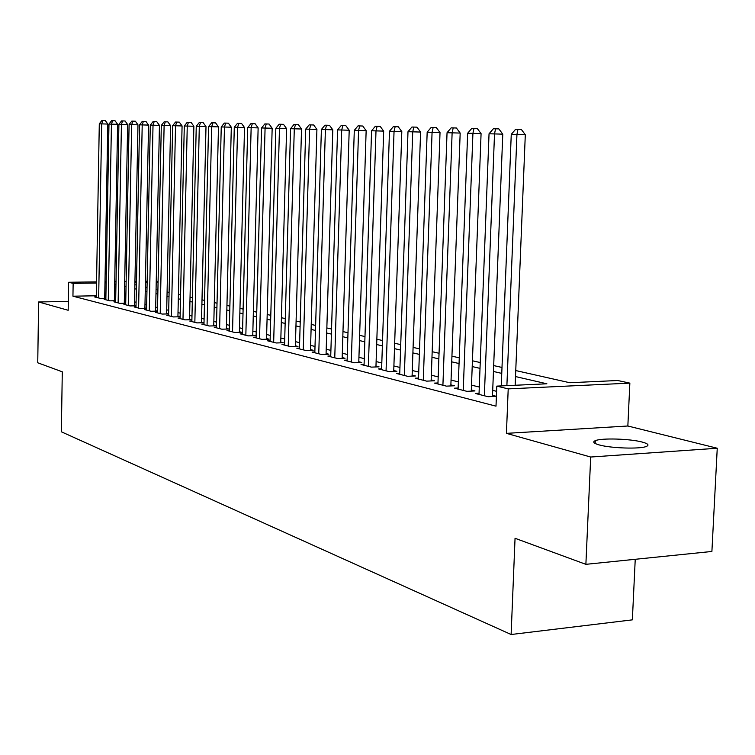 <?xml version="1.0" encoding="UTF-8"?>
<svg xmlns="http://www.w3.org/2000/svg" width="755" height="755" viewBox="0 0 755 755"><rect width="100%" height="100%" fill="white"/><g stroke="black" fill="none" stroke-linecap="round" stroke-linejoin="round"><path stroke-width="1.13" d="M642.212 442.062C630.057 438.721 601.376 437.881 595.27 440.675C592.382 441.939 593.666 443.345 599.121 444.903C610.71 448.262 639.995 449.234 646.327 446.46C649.47 445.12 648.101 443.657 642.212 442.062M515.75 370.554L569.761 382.728L617.722 380.511L629.859 383.125L508.209 388.882L496.799 386.116L546.894 383.795L515.514 376.556M627.849 425.999L506.426 433.361L590.693 457.03L585.88 564.334L711.899 551.461L717.25 448.243L627.849 425.999L629.859 383.125M635.238 559.295L632.36 619.855L511.116 634.511L61.353 431.794L62.288 371.809L37.75 362.787L38.609 301.972L68.176 310.277L68.611 282.266L96.564 281.889M156.238 281.153L158.088 281.549M590.693 457.03L717.25 448.243M68.309 301.415L38.609 301.972M479.048 393.28L475.291 393.459L488.126 396.715L496.309 396.309L492.515 395.356M458.143 388.023L454.519 388.193L466.892 391.326L474.97 390.939L471.318 390.024M437.975 382.955L434.484 383.115L446.422 386.135L454.397 385.767L450.877 384.89M418.525 378.066L415.156 378.208L426.669 381.133L434.559 380.784L431.162 379.925M399.754 373.348L396.498 373.48L407.615 376.301L415.41 375.971L412.126 375.141M381.615 368.789L378.472 368.912L389.212 371.63L396.913 371.318L393.742 370.526M364.089 364.372L361.05 364.495L371.432 367.128L379.038 366.826L375.971 366.052M347.13 360.116L344.195 360.22L354.246 362.768L361.758 362.485L358.795 361.739M330.728 355.982L327.887 356.086L337.608 358.55L345.044 358.276L342.175 357.559M314.854 351.99L312.098 352.085L321.517 354.473L328.859 354.208L326.084 353.51M299.471 348.121L296.809 348.206L305.926 350.518L313.193 350.273L310.494 349.593M284.569 344.365L281.983 344.45L290.826 346.687L297.998 346.451L295.394 345.799M270.111 340.722L267.61 340.807L276.179 342.978L283.285 342.751L280.747 342.119M256.096 337.192L253.671 337.268L261.985 339.373L269.007 339.165L266.543 338.542M242.487 333.767L240.137 333.833L248.206 335.881L255.143 335.682L252.765 335.078M229.284 330.445L226.991 330.501L234.833 332.493L241.694 332.294L239.382 331.719M216.449 327.208L214.231 327.264L221.847 329.199L228.633 329.01L226.387 328.453M203.982 324.065L201.821 324.121L209.229 326L215.939 325.82L213.759 325.273M191.864 321.017L189.769 321.064L196.961 322.895L203.605 322.725L201.481 322.187M180.077 318.044L178.038 318.091L185.032 319.865L191.61 319.705L189.543 319.186M168.61 315.156L166.629 315.203L173.433 316.93L179.945 316.77L177.935 316.269M157.455 312.343L155.521 312.381L162.146 314.061L168.582 313.92L166.629 313.429M146.583 309.597L144.705 309.644L151.16 311.277L157.474 311.135M136.004 306.936L134.173 306.974L140.458 308.568L146.612 308.436M125.698 304.331L123.914 304.369L130.039 305.926L136.032 305.803M115.647 301.802L113.911 301.83L119.875 303.35L125.717 303.236M105.851 299.329L104.152 299.357L109.975 300.839L115.666 300.726M96.319 295.781L72.942 296.186L496.007 406.162L496.799 386.116M496.592 391.326L492.713 390.363M479.293 387.051L471.498 385.125M458.37 381.879L451.056 380.076M438.193 376.896L431.332 375.197M418.742 372.092L412.287 370.497M399.952 367.449L393.893 365.958M381.803 362.966L376.122 361.56M364.269 358.634L358.936 357.313M347.309 354.444L342.308 353.208M330.898 350.395L326.207 349.235M315.014 346.469L310.616 345.384M299.631 342.666L295.507 341.647M284.711 338.976L280.86 338.032M270.252 335.409L266.657 334.522M256.228 331.945L252.868 331.115M242.619 328.585L239.486 327.802M229.407 325.32L226.481 324.593M216.572 322.149L213.854 321.47M204.095 319.063L201.566 318.44M191.978 316.071L189.628 315.486M180.181 313.155L178.01 312.617M168.714 310.324L166.704 309.824M157.55 307.568L155.7 307.106M146.678 304.878L144.979 304.463M136.098 302.264L134.541 301.877M125.783 299.716L124.358 299.367M115.732 297.234L114.439 296.913M105.917 295.611L104.747 295.639M96.3 296.923L94.649 296.951L100.321 298.385L105.87 298.291M105.87 298.149L104.709 297.857M115.666 300.613L114.382 300.292M125.717 303.142L124.301 302.783M136.032 305.737L134.475 305.341M146.612 308.389L144.913 307.964M157.474 311.126L155.624 310.664M506.426 433.361L508.209 388.882M72.942 296.186L73.15 283.37L68.611 282.266M585.88 564.334L515.052 538.287L511.116 634.511M134.871 284.682L136.428 285.031M145.328 287.042L147.036 287.419M156.059 289.458L157.918 289.873M167.081 291.949L169.092 292.402M178.406 294.497L180.587 294.988M190.043 297.121L192.393 297.649M202 299.82L204.529 300.386M214.297 302.585L217.025 303.208M226.953 305.445L229.879 306.105M239.967 308.38L243.119 309.088M253.378 311.4L256.747 312.164M267.185 314.514L270.8 315.326M281.417 317.723L285.277 318.591M296.092 321.026L300.216 321.96M311.23 324.442L315.637 325.433M326.849 327.963L331.549 329.02M342.978 331.596L347.989 332.728M359.635 335.352L364.976 336.56M376.858 339.24L382.549 340.524M394.667 343.251L400.735 344.62M413.089 347.404L419.553 348.867M432.171 351.707L439.051 353.264M451.934 356.162L459.266 357.823M472.432 360.786L480.237 362.542M493.685 365.58L501.999 367.449M158.078 282.181L156.21 282.21M147.131 282.332L145.422 282.361M136.485 282.483L134.918 282.502M104.992 281.775L106.162 281.757M114.722 281.643L116.015 281.624M124.698 281.502L126.132 281.483M134.937 281.36L136.504 281.341M145.441 281.219L147.159 281.2M106.144 282.908L104.973 282.927M96.536 283.04L73.15 283.37M501.764 373.385L493.459 371.469M480.01 368.364L472.205 366.571M459.049 363.532L451.726 361.843M438.853 358.88L431.973 357.294M419.355 354.388L412.9 352.896M400.546 350.046L394.478 348.65M382.37 345.856L376.679 344.544M364.807 341.807L359.465 340.571M347.829 337.891L342.817 336.73M331.398 334.097L326.698 333.021M315.486 330.435L311.088 329.416M300.075 326.877L295.96 325.933M285.145 323.433L281.285 322.545M270.668 320.101L267.062 319.271M256.625 316.864L253.255 316.081M242.997 313.721L239.854 312.995M229.765 310.664L226.84 309.994M216.921 307.7L214.194 307.077M204.435 304.822L201.896 304.237M192.289 302.028L189.939 301.481M180.492 299.301L178.312 298.801M169.007 296.658L166.997 296.196M157.833 294.082L155.974 293.648M146.951 291.572L145.243 291.175M136.353 289.127L134.796 288.769M126.028 286.749L124.603 286.419M115.968 284.427L114.675 284.125M104.7 298.31L107.795 124.056L101.689 123.886L98.66 297.97M99.292 123.82L101.897 120.489L102.859 120.507L101.689 123.886L99.292 123.82L96.291 297.366M102.859 120.507L105.304 120.573L107.795 124.056M114.373 300.754L117.601 124.301L111.438 124.131L108.267 300.405M108.975 124.065L111.617 120.687L112.608 120.706L111.438 124.131L108.975 124.065L105.842 299.792M112.608 120.706L115.071 120.781L117.601 124.301M124.292 303.265L127.652 124.566L121.432 124.386L118.129 302.906M118.903 124.32L121.593 120.904L122.603 120.923L121.432 124.386L118.903 124.32L115.638 302.274M122.603 120.923L125.094 120.998L127.652 124.566M134.465 305.832L137.976 124.83L131.681 124.651L128.237 305.464M129.096 124.584L131.823 121.111L132.861 121.14L131.681 124.651L129.096 124.584L125.689 304.822M132.861 121.14L135.371 121.215L137.976 124.83M144.903 308.474L148.565 125.094L142.204 124.915L138.618 308.097M139.552 124.849L142.317 121.338L143.384 121.357L142.204 124.915L139.552 124.849L135.994 307.436M143.384 121.357L145.923 121.432L148.565 125.094M155.615 311.183L159.437 125.377L153.02 125.198L149.263 310.796M150.292 125.122L153.105 121.564L154.199 121.593L153.02 125.198L150.292 125.122L146.574 310.116M154.199 121.593L156.766 121.668L159.437 125.377M166.619 313.967L170.602 125.66L164.118 125.481L160.202 313.57M161.315 125.405L164.175 121.8L165.298 121.819L164.118 125.481L161.315 125.405L157.436 312.872M165.298 121.819L167.893 121.895L170.602 125.66M177.916 316.817L182.078 125.953L175.519 125.764L171.442 316.42M172.64 125.698L175.547 122.036L176.708 122.065L175.519 125.764L172.64 125.698L168.601 315.703M176.708 122.065L179.322 122.14L182.078 125.953M189.533 319.761L193.875 126.255L187.249 126.066L182.984 319.346M184.286 125.991L187.24 122.291L188.429 122.31L187.249 126.066L184.286 125.991L180.067 318.61M188.429 122.31L191.081 122.386L193.875 126.255M201.472 322.772L206.002 126.566L199.301 126.378L194.847 322.357M196.253 126.302L199.263 122.537L200.481 122.565L199.301 126.378L196.253 126.302L191.855 321.592M200.481 122.565L203.161 122.65L206.002 126.566M213.74 325.877L218.478 126.887L211.702 126.689L207.049 325.452M208.569 126.613L211.626 122.801L212.882 122.829L211.702 126.689L208.569 126.613L203.973 324.669M212.882 122.829L215.59 122.905L218.478 126.887M226.368 329.076L231.313 127.218L224.471 127.019L219.611 328.633M221.243 126.934L224.358 123.074L225.651 123.093L224.471 127.019L221.243 126.934L216.44 327.83M225.651 123.093L228.387 123.178L231.313 127.218M239.363 332.36L244.526 127.557L237.608 127.359L232.531 331.907M234.286 127.274L237.457 123.348L238.788 123.376L237.608 127.359L234.286 127.274L229.265 331.077M238.788 123.376L241.553 123.461L244.526 127.557M252.746 335.748L258.135 127.897L251.141 127.699L245.837 335.286M247.716 127.614L250.943 123.631L252.312 123.66L251.141 127.699L247.716 127.614L242.478 334.427M252.312 123.66L255.114 123.745L258.135 127.897M266.534 339.24L272.159 128.256L265.08 128.057L259.541 338.759M261.56 127.963L264.845 123.924L266.26 123.952L265.08 128.057L261.56 127.963L256.077 337.881M266.26 123.952L269.082 124.037L272.159 128.256M280.728 342.836L286.617 128.633L279.463 128.425L273.669 342.336M275.83 128.331L279.171 124.226L280.634 124.264L279.463 128.425L275.83 128.331L270.092 341.43M280.634 124.264L283.493 124.348L286.617 128.633M295.375 346.536L301.528 129.011L294.29 128.803L288.231 346.026M290.543 128.709L293.95 124.537L295.45 124.575L294.29 128.803L290.543 128.709L284.55 345.092M295.45 124.575L298.348 124.66L301.528 129.011M310.475 350.367L316.911 129.407L309.588 129.199L303.246 349.839M305.718 129.096L309.191 124.858L310.749 124.896L309.588 129.199L305.718 129.096L299.452 348.876M310.749 124.896L313.674 124.981L316.911 129.407M326.056 354.312L332.795 129.813L325.386 129.596L318.752 353.765M321.385 129.492L324.933 125.198L326.537 125.226L325.386 129.596L321.385 129.492L314.826 352.774M326.537 125.226L329.501 125.321L332.795 129.813M342.147 358.389L349.197 130.228L341.704 130.011L334.758 357.823M337.57 129.907L341.194 125.538L342.845 125.575L341.704 130.011L337.57 129.907L330.709 356.804M342.845 125.575L345.837 125.66L349.197 130.228M358.767 362.598L366.147 130.662L358.568 130.445L351.292 362.023M354.293 130.341L357.993 125.896L359.701 125.925L358.568 130.445L354.293 130.341L347.111 360.956M359.701 125.925L362.73 126.019L366.147 130.662M375.943 366.949L383.672 131.115L375.999 130.889L368.383 366.354M371.583 130.775L375.358 126.264L377.123 126.293L375.999 130.889L371.583 130.775L364.061 365.26M377.123 126.293L380.19 126.387L383.672 131.115M393.714 371.451L401.811 131.578L394.044 131.351L386.06 370.837M389.476 131.238L393.327 126.642L395.158 126.68L394.044 131.351L389.476 131.238L381.586 369.695M395.158 126.68L398.262 126.774L401.811 131.578M412.088 376.113L420.582 132.059L412.721 131.832L404.35 375.471M407.993 131.71L411.928 127.029L413.825 127.076L412.721 131.832L407.993 131.71L399.716 374.301M413.825 127.076L416.958 127.17L420.582 132.059M431.124 380.935L440.023 132.55L432.068 132.323L423.291 380.275M427.17 132.201L431.19 127.435L433.153 127.482L432.068 132.323L427.17 132.201L418.496 379.057M433.153 127.482L436.333 127.576L440.023 132.55M450.839 385.937L460.173 133.069L452.122 132.842L442.911 385.248M447.045 132.71L451.16 127.859L453.189 127.906L452.122 132.842L447.045 132.71L437.938 383.984M453.189 127.906L456.416 128.001L460.173 133.069M471.271 391.118L481.077 133.607L472.923 133.371L463.249 390.401M467.656 133.239L471.866 128.303L473.98 128.341L472.923 133.371L467.656 133.239L458.096 389.099M473.98 128.341L477.236 128.444L481.077 133.607M492.468 396.498L502.773 134.154L494.516 133.918L484.361 395.752M489.042 133.777L493.355 128.756L495.544 128.803L494.516 133.918L489.042 133.777L479.01 394.403M495.544 128.803L498.847 128.897L502.773 134.154M515.155 385.267L525.301 134.739L516.939 134.494L506.888 385.645M511.258 134.352L515.674 129.228L517.949 129.275L516.939 134.494L511.258 134.352L501.263 385.909M517.949 129.275L521.29 129.369L525.301 134.739M595.27 440.675L595.148 443.468"/></g></svg>
